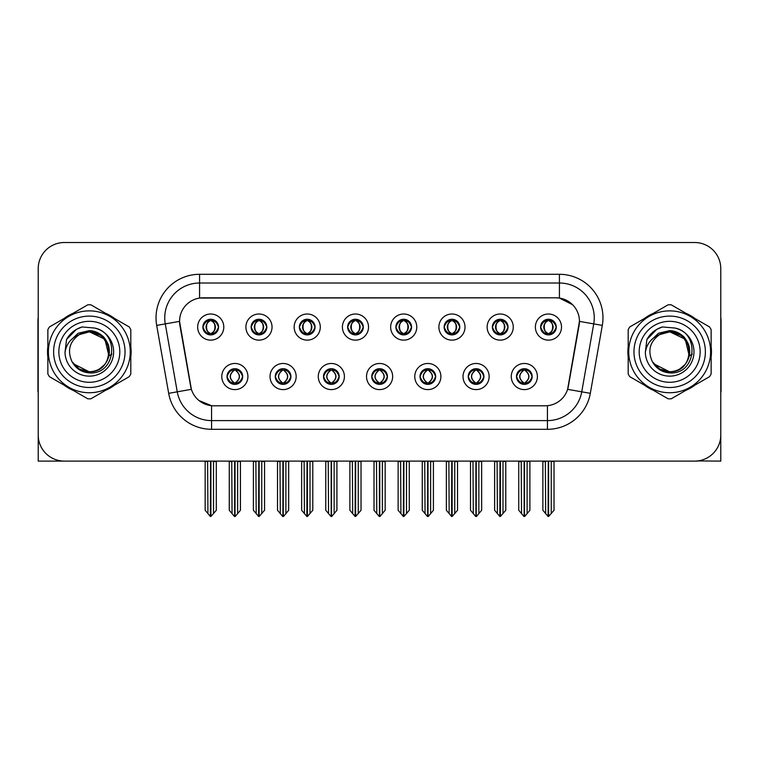 <?xml version="1.0" encoding="UTF-8"?>
<svg xmlns="http://www.w3.org/2000/svg" width="759" height="759" viewBox="0 0 759 759"><rect width="100%" height="100%" fill="white"/><g stroke="black" fill="none" stroke-linecap="round" stroke-linejoin="round"><path stroke-width="1.14" d="M202.89 327.072A7.837 7.837 0 0 0 210.727 334.909A7.837 7.837 0 0 0 218.564 327.072A7.837 7.837 0 0 0 210.727 319.235A7.837 7.837 0 0 0 202.89 327.072L202.966 327.072C204.588 331.455 206.619 333.562 209.067 333.4L208.535 334.596M197.663 327.072A13.064 13.064 0 0 0 210.727 340.136A13.064 13.064 0 0 0 223.791 327.072A13.064 13.064 0 0 0 210.727 314.008A13.064 13.064 0 0 0 197.663 327.072M323.505 376.54A7.837 7.837 0 0 0 331.341 384.377A7.837 7.837 0 0 0 339.178 376.54A7.837 7.837 0 0 0 331.341 368.703A7.837 7.837 0 0 0 323.505 376.54L323.581 376.54C325.061 380.762 327.101 382.868 329.681 382.868L330.611 382.868C325.431 378.646 325.431 374.424 330.611 370.202L329.681 370.202C327.148 370.155 325.108 372.261 323.581 376.54M318.277 376.54A13.064 13.064 0 0 0 331.341 389.604A13.064 13.064 0 0 0 344.406 376.54A13.064 13.064 0 0 0 331.341 363.476A13.064 13.064 0 0 0 318.277 376.54M275.261 376.54A7.837 7.837 0 0 0 283.098 384.377A7.837 7.837 0 0 0 290.934 376.54A7.837 7.837 0 0 0 283.098 368.703A7.837 7.837 0 0 0 275.261 376.54L275.327 376.54C276.817 380.762 278.857 382.868 281.437 382.868L282.367 382.868C277.187 378.646 277.187 374.424 282.367 370.202L281.437 370.202C278.895 370.155 276.864 372.261 275.327 376.54M270.033 376.54A13.064 13.064 0 0 0 283.098 389.604A13.064 13.064 0 0 0 296.162 376.54A13.064 13.064 0 0 0 283.098 363.476A13.064 13.064 0 0 0 270.033 376.54M468.237 376.54A7.837 7.837 0 0 0 476.083 384.377A7.837 7.837 0 0 0 483.919 376.54A7.837 7.837 0 0 0 476.083 368.703A7.837 7.837 0 0 0 468.237 376.54L468.312 376.54C469.802 380.762 471.832 382.868 474.422 382.868L475.352 382.868C470.163 378.646 470.163 374.424 475.352 370.202L474.422 370.202C471.88 370.155 469.84 372.261 468.312 376.54M463.018 376.54A13.064 13.064 0 0 0 476.083 389.604A13.064 13.064 0 0 0 489.138 376.54A13.064 13.064 0 0 0 476.083 363.476A13.064 13.064 0 0 0 463.018 376.54M395.875 327.072A7.837 7.837 0 0 0 403.712 334.909A7.837 7.837 0 0 0 411.549 327.072A7.837 7.837 0 0 0 403.712 319.235A7.837 7.837 0 0 0 395.875 327.072L395.942 327.072C397.564 331.455 399.604 333.562 402.052 333.4L401.52 334.596M390.648 327.072A13.064 13.064 0 0 0 403.712 340.136A13.064 13.064 0 0 0 416.776 327.072A13.064 13.064 0 0 0 403.712 314.008A13.064 13.064 0 0 0 390.648 327.072M492.363 327.072A7.837 7.837 0 0 0 500.2 334.909A7.837 7.837 0 0 0 508.037 327.072A7.837 7.837 0 0 0 500.2 319.235A7.837 7.837 0 0 0 492.363 327.072L492.439 327.072C494.062 331.455 496.092 333.562 498.54 333.4L498.008 334.596M487.136 327.072A13.064 13.064 0 0 0 500.2 340.136A13.064 13.064 0 0 0 513.264 327.072A13.064 13.064 0 0 0 500.2 314.008A13.064 13.064 0 0 0 487.136 327.072M227.017 376.54A7.837 7.837 0 0 0 234.854 384.377A7.837 7.837 0 0 0 242.69 376.54A7.837 7.837 0 0 0 234.854 368.703A7.837 7.837 0 0 0 227.017 376.54L227.083 376.54C228.573 380.762 230.603 382.868 233.193 382.868L234.123 382.868C228.933 378.646 228.933 374.424 234.123 370.202L233.193 370.202C230.651 370.155 228.62 372.261 227.083 376.54M221.789 376.54A13.064 13.064 0 0 0 234.854 389.604A13.064 13.064 0 0 0 247.918 376.54A13.064 13.064 0 0 0 234.854 363.476A13.064 13.064 0 0 0 221.789 376.54M347.622 327.072A7.837 7.837 0 0 0 355.468 334.909A7.837 7.837 0 0 0 363.305 327.072A7.837 7.837 0 0 0 355.468 319.235A7.837 7.837 0 0 0 347.622 327.072L347.698 327.072C349.32 331.455 351.36 333.562 353.808 333.4L353.277 334.596M342.404 327.072A13.064 13.064 0 0 0 355.468 340.136A13.064 13.064 0 0 0 368.523 327.072A13.064 13.064 0 0 0 355.468 314.008A13.064 13.064 0 0 0 342.404 327.072M251.134 327.072A7.837 7.837 0 0 0 258.971 334.909A7.837 7.837 0 0 0 266.807 327.072A7.837 7.837 0 0 0 258.971 319.235A7.837 7.837 0 0 0 251.134 327.072L251.21 327.072C252.832 331.455 254.863 333.562 257.31 333.4L256.779 334.596M245.907 327.072A13.064 13.064 0 0 0 258.971 340.136A13.064 13.064 0 0 0 272.035 327.072A13.064 13.064 0 0 0 258.971 314.008A13.064 13.064 0 0 0 245.907 327.072M299.378 327.072A7.837 7.837 0 0 0 307.215 334.909A7.837 7.837 0 0 0 315.061 327.072A7.837 7.837 0 0 0 307.215 319.235A7.837 7.837 0 0 0 299.378 327.072L299.454 327.072C301.076 331.455 303.116 333.562 305.564 333.4L305.023 334.596M294.16 327.072A13.064 13.064 0 0 0 307.215 340.136A13.064 13.064 0 0 0 320.279 327.072A13.064 13.064 0 0 0 307.215 314.008A13.064 13.064 0 0 0 294.16 327.072M419.993 376.54A7.837 7.837 0 0 0 427.829 384.377A7.837 7.837 0 0 0 435.666 376.54A7.837 7.837 0 0 0 427.829 368.703A7.837 7.837 0 0 0 419.993 376.54L420.069 376.54C421.549 380.762 423.588 382.868 426.178 382.868L427.108 382.868C421.919 378.646 421.919 374.424 427.108 370.202L426.178 370.202C423.636 370.155 421.596 372.261 420.069 376.54M414.765 376.54A13.064 13.064 0 0 0 427.829 389.604A13.064 13.064 0 0 0 440.894 376.54A13.064 13.064 0 0 0 427.829 363.476A13.064 13.064 0 0 0 414.765 376.54M371.749 376.54A7.837 7.837 0 0 0 379.585 384.377A7.837 7.837 0 0 0 387.422 376.54A7.837 7.837 0 0 0 379.585 368.703A7.837 7.837 0 0 0 371.749 376.54L371.825 376.54C373.305 380.762 375.344 382.868 377.935 382.868L378.855 382.868C373.675 378.646 373.675 374.424 378.855 370.202L377.935 370.202C375.392 370.155 373.352 372.261 371.825 376.54M366.521 376.54A13.064 13.064 0 0 0 379.585 389.604A13.064 13.064 0 0 0 392.65 376.54A13.064 13.064 0 0 0 379.585 363.476A13.064 13.064 0 0 0 366.521 376.54M540.607 327.072A7.837 7.837 0 0 0 548.444 334.909A7.837 7.837 0 0 0 556.281 327.072A7.837 7.837 0 0 0 548.444 319.235A7.837 7.837 0 0 0 540.607 327.072L540.683 327.072C542.306 331.455 544.336 333.562 546.784 333.4L546.252 334.596M535.38 327.072A13.064 13.064 0 0 0 548.444 340.136A13.064 13.064 0 0 0 561.508 327.072A13.064 13.064 0 0 0 548.444 314.008A13.064 13.064 0 0 0 535.38 327.072M444.119 327.072A7.837 7.837 0 0 0 451.956 334.909A7.837 7.837 0 0 0 459.793 327.072A7.837 7.837 0 0 0 451.956 319.235A7.837 7.837 0 0 0 444.119 327.072L444.195 327.072C445.818 331.455 447.848 333.562 450.296 333.4L449.764 334.596M438.892 327.072A13.064 13.064 0 0 0 451.956 340.136A13.064 13.064 0 0 0 465.02 327.072A13.064 13.064 0 0 0 451.956 314.008A13.064 13.064 0 0 0 438.892 327.072M516.49 376.54A7.837 7.837 0 0 0 524.327 384.377A7.837 7.837 0 0 0 532.163 376.54A7.837 7.837 0 0 0 524.327 368.703A7.837 7.837 0 0 0 516.49 376.54L516.556 376.54C518.046 380.762 520.076 382.868 522.666 382.868L523.596 382.868C518.406 378.646 518.406 374.424 523.596 370.202L522.666 370.202C520.124 370.155 518.093 372.261 516.556 376.54M511.262 376.54A13.064 13.064 0 0 0 524.327 389.604A13.064 13.064 0 0 0 537.391 376.54A13.064 13.064 0 0 0 524.327 363.476A13.064 13.064 0 0 0 511.262 376.54M179.551 321.323A23.51 23.51 0 0 0 179.911 325.412L190.661 386.369A23.51 23.51 0 0 0 213.81 405.799L545.19 405.799A23.51 23.51 0 0 0 568.339 386.369L579.089 325.412A23.51 23.51 0 0 0 555.939 297.813L203.061 297.813A23.51 23.51 0 0 0 179.551 321.323L179.807 317.841M697.54 460.941L720.784 461.102L720.784 268.639A26.129 26.129 0 0 0 694.665 242.51L64.335 242.51A26.129 26.129 0 0 0 38.216 268.639L38.216 461.102L117.199 461.102M641.801 461.102L697.54 461.102M47.855 346.588A41.802 41.802 0 0 0 47.855 357.024M64.079 385.117A41.802 41.802 0 0 0 73.111 390.335M105.548 390.335A41.802 41.802 0 0 0 114.581 385.117M130.804 357.024A41.802 41.802 0 0 0 130.804 346.588M628.196 346.588A41.802 41.802 0 0 0 628.196 357.024M644.419 385.117A41.802 41.802 0 0 0 653.452 390.335M685.889 390.335A41.802 41.802 0 0 0 694.921 385.117M711.145 357.024A41.802 41.802 0 0 0 711.145 346.588M199.579 274.303L559.421 274.303A43.538 43.538 0 0 1 602.304 325.402L590.322 393.333A43.538 43.538 0 0 1 547.438 429.309L211.562 429.309A43.538 43.538 0 0 1 168.678 393.333L156.696 325.402A43.538 43.538 0 0 1 199.579 274.303L199.579 283.012L559.421 283.012A34.838 34.838 0 0 1 593.728 323.894L581.745 391.815A34.838 34.838 0 0 1 547.438 420.6L211.562 420.6A34.838 34.838 0 0 1 177.255 391.815L165.272 323.894A34.838 34.838 0 0 1 199.579 283.012L199.579 298.069L555.939 297.813L559.421 298.069L572.561 304.701M545.19 405.799L213.81 405.799M211.562 429.309L211.562 405.695L199.01 400.553M602.304 325.402L579.449 321.38L567.618 389.329L590.322 393.333M168.678 393.333L191.382 389.329L179.551 321.38L165.272 323.894A34.838 34.838 0 0 1 164.75 317.841M568.339 386.369L568.197 387.109M190.803 387.109L190.661 386.369M114.581 318.495A41.802 41.802 0 0 0 105.548 313.277M73.111 313.277A41.802 41.802 0 0 0 64.079 318.495M694.921 318.495A41.802 41.802 0 0 0 685.889 313.277M653.452 313.277A41.802 41.802 0 0 0 644.419 318.495M694.665 242.51L64.335 242.51M38.216 268.639L38.216 434.973A26.129 26.129 0 0 0 64.335 461.102L694.665 461.102A26.129 26.129 0 0 0 720.784 434.973L720.784 268.639M525.674 384.263L525.048 382.868L525.978 382.868C528.52 382.925 530.56 380.809 532.087 376.53C530.598 372.308 528.558 370.202 525.978 370.202L526.509 369.016M525.674 368.817L525.048 370.202L525.978 370.202M523.852 382.868L523.198 384.291L523.862 382.868C518.35 378.646 518.35 374.424 523.862 370.202L523.198 368.779L523.862 370.202C518.53 374.424 518.53 378.646 523.852 382.868M523.596 370.202L522.979 368.817M525.048 370.202C530.237 374.424 530.237 378.646 525.048 382.868L524.792 382.868C530.114 378.646 530.114 374.424 524.792 370.202L525.446 368.779M525.048 382.868L525.446 384.291M521.215 461.102L521.537 513.587L523.966 516.49L524.678 516.49L529.896 510.266L529.896 461.538L527.107 461.538L527.107 513.587M524.497 461.102L524.497 516.49M524.146 516.49L524.146 461.102M518.748 461.102L518.748 510.266L521.537 513.587M521.537 461.538L518.748 461.538M545.341 461.102L545.664 513.587L548.093 516.49L548.273 461.102M548.624 461.102L548.624 516.49L554.023 510.266L554.023 461.538L551.233 461.538L551.556 461.102M542.875 461.102L542.875 510.266L545.664 513.587M545.664 461.538L542.875 461.538M551.233 513.587L551.233 461.538M547.097 334.795L547.713 333.4L546.784 333.4M547.097 319.349L547.713 320.744L546.784 320.744C544.26 320.696 542.23 322.812 540.683 327.072M556.281 327.072L556.214 327.072C554.706 322.86 552.666 320.753 550.104 320.744L549.174 320.744C551.67 322.072 552.979 324.188 553.131 327.072C552.979 329.966 551.67 332.072 549.174 333.4L550.104 333.4L550.636 334.596M556.214 327.072C554.639 331.37 552.609 333.486 550.104 333.4M547.713 333.4L547.97 333.4C545.417 332.072 544.07 329.966 543.918 327.072C544.07 324.188 545.417 322.072 547.97 320.744L547.324 319.321L547.979 320.744C543.112 320.905 542.96 332.594 547.979 333.4L547.324 334.833L547.713 333.4C545.228 332.072 543.909 329.966 543.767 327.072C543.909 324.188 545.228 322.072 547.713 320.744M548.918 320.744L548.918 320.744C553.776 320.905 553.937 332.594 548.909 333.4L549.563 334.833L548.918 333.4C551.47 332.072 552.827 329.966 552.979 327.072C552.827 324.188 551.47 322.072 548.918 320.744L549.573 319.321L548.909 320.744M477.43 384.263L476.804 382.868L477.734 382.868C480.276 382.925 482.316 380.809 483.844 376.53C482.354 372.308 480.314 370.202 477.734 370.202L478.265 369.016M477.43 368.817L476.804 370.202L477.734 370.202M475.608 382.868L474.954 384.291L475.618 382.868C470.106 378.646 470.106 374.424 475.618 370.202L474.954 368.779L475.618 370.202C470.286 374.424 470.286 378.646 475.608 382.868M475.352 370.202L474.726 368.817M476.804 370.202C481.993 374.424 481.993 378.646 476.804 382.868L476.548 382.868C481.87 378.646 481.87 374.424 476.548 370.202L477.202 368.779M476.804 382.868L477.202 384.291M472.971 461.102L473.293 513.587L475.722 516.49L476.434 516.49L481.652 510.266L481.652 461.538L478.863 461.538L478.863 513.587M476.254 461.102L476.254 516.49M475.902 516.49L475.902 461.102M470.504 461.102L470.504 510.266L473.293 513.587M473.293 461.538L470.504 461.538M429.177 384.263L428.56 382.868L429.49 382.868C432.032 382.925 434.063 380.809 435.6 376.53C434.101 372.308 432.07 370.202 429.49 370.202L430.021 369.016M429.177 368.817L428.56 370.202L429.49 370.202M427.364 382.868L426.71 384.291L427.364 382.868C421.862 378.646 421.862 374.424 427.364 370.202L426.71 368.779L427.364 370.202C422.042 374.424 422.042 378.646 427.364 382.868M427.108 370.202L426.482 368.817M428.56 370.202C433.75 374.424 433.75 378.646 428.56 382.868L428.304 382.868C433.626 378.646 433.626 374.424 428.304 370.202L428.958 368.779M428.56 382.868L428.958 384.291M424.727 461.102L425.049 513.587L427.478 516.49L428.19 516.49L433.408 510.266L433.408 461.538L430.619 461.538L430.619 513.587M428.01 461.102L428.01 516.49M427.659 516.49L427.659 461.102M422.26 461.102L422.26 510.266L425.049 513.587M425.049 461.538L422.26 461.538M380.933 384.263L380.316 382.868L381.246 382.868C383.788 382.925 385.819 380.809 387.356 376.53C385.857 372.308 383.826 370.202 381.246 370.202L381.777 369.016M380.933 368.817L380.316 370.202L381.246 370.202M379.12 382.868L378.466 384.291L379.12 382.868C373.608 378.646 373.608 374.424 379.12 370.202L378.466 368.779L379.12 370.202C373.798 374.424 373.798 378.646 379.12 382.868M378.855 370.202L378.238 368.817M380.316 370.202C385.506 374.424 385.506 378.646 380.316 382.868L380.06 382.868C385.382 378.646 385.382 374.424 380.06 370.202L380.714 368.779M380.316 382.868L380.714 384.291M376.473 461.102L376.796 513.587L379.234 516.49L379.946 516.49L385.164 510.266L385.164 461.538L382.375 461.538L382.375 513.587M379.766 461.102L379.766 516.49M379.415 516.49L379.415 461.102M374.016 461.102L374.016 510.266L376.796 513.587M376.796 461.538L374.016 461.538M497.088 461.102L497.411 513.587L499.839 516.49L500.029 461.102M500.371 461.102L500.371 516.49L505.779 510.266L505.779 461.538L502.989 461.538L503.312 461.102M494.631 461.102L494.631 510.266L497.411 513.587M497.411 461.538L494.631 461.538M502.989 513.587L502.989 461.538M498.853 334.795L499.469 333.4L498.54 333.4M498.853 319.349L499.469 320.744L498.54 320.744C496.016 320.696 493.986 322.812 492.439 327.072M508.037 327.072L507.97 327.072C506.452 322.86 504.422 320.753 501.86 320.744L500.931 320.744C503.416 322.072 504.735 324.188 504.887 327.072C504.735 329.966 503.416 332.072 500.931 333.4L501.86 333.4L502.392 334.596M507.97 327.072C506.395 331.37 504.365 333.486 501.86 333.4M499.469 333.4L499.726 333.4C497.173 332.072 495.826 329.966 495.674 327.072C495.826 324.188 497.173 322.072 499.726 320.744L499.071 319.321L499.735 320.744C494.868 320.905 494.716 332.594 499.735 333.4L499.08 334.833L499.469 333.4C496.984 332.072 495.665 329.966 495.513 327.072C495.665 324.188 496.984 322.072 499.469 320.744M500.674 320.744L500.674 320.744C505.532 320.905 505.684 332.594 500.665 333.4L501.319 334.833L500.674 333.4C503.226 332.072 504.583 329.966 504.726 327.072C504.583 324.188 503.226 322.072 500.674 320.744L501.329 319.321L500.665 320.744M448.844 461.102L449.167 513.587L451.596 516.49L451.785 461.102M452.127 461.102L452.127 516.49L457.525 510.266L457.525 461.538L454.745 461.538L455.068 461.102M446.377 461.102L446.377 510.266L449.167 513.587M449.167 461.538L446.377 461.538M454.745 513.587L454.745 461.538M450.609 334.795L451.226 333.4L450.296 333.4M450.609 319.349L451.226 320.744L450.296 320.744C447.772 320.696 445.742 322.812 444.195 327.072M459.793 327.072L459.717 327.072C458.208 322.86 456.178 320.753 453.616 320.744L452.687 320.744C455.172 322.072 456.491 324.188 456.643 327.072C456.491 329.966 455.172 332.072 452.687 333.4L453.616 333.4L454.148 334.596M459.717 327.072C458.151 331.37 456.112 333.486 453.616 333.4M451.226 333.4L451.482 333.4C448.93 332.072 447.573 329.966 447.43 327.072C447.573 324.188 448.93 322.072 451.482 320.744L450.827 319.321L451.491 320.744C446.624 320.905 446.472 332.594 451.491 333.4L450.837 334.833L451.226 333.4C448.74 332.072 447.421 329.966 447.269 327.072C447.421 324.188 448.74 322.072 451.226 320.744M452.43 320.744L452.43 320.744C457.288 320.905 457.44 332.594 452.421 333.4L453.076 334.833L452.43 333.4C454.983 332.072 456.33 329.966 456.482 327.072C456.33 324.188 454.983 322.072 452.43 320.744L453.085 319.321L452.421 320.744M400.6 461.102L400.923 513.587L403.352 516.49L403.532 461.102M403.883 461.102L403.883 516.49L409.281 510.266L409.281 461.538L406.492 461.538L406.815 461.102M398.133 461.102L398.133 510.266L400.923 513.587M400.923 461.538L398.133 461.538M406.492 513.587L406.492 461.538M402.355 334.795L402.982 333.4L402.052 333.4M402.355 319.349L402.982 320.744L402.052 320.744C399.528 320.696 397.488 322.812 395.942 327.072M411.549 327.072L411.473 327.072C409.964 322.86 407.934 320.753 405.372 320.744L404.443 320.744C406.928 322.072 408.247 324.188 408.389 327.072C408.247 329.966 406.928 332.072 404.443 333.4L405.372 333.4L405.904 334.596M411.473 327.072C409.907 331.37 407.868 333.486 405.372 333.4M402.982 333.4L403.238 333.4C400.686 332.072 399.329 329.966 399.177 327.072C399.329 324.188 400.686 322.072 403.238 320.744L402.583 319.321L403.247 320.744C398.38 320.905 398.219 332.594 403.247 333.4L402.593 334.833L402.982 333.4C400.486 332.072 399.177 329.966 399.025 327.072C399.177 324.188 400.486 322.072 402.982 320.744M404.186 320.744L404.186 320.744C409.044 320.905 409.196 332.594 404.177 333.4L404.832 334.833L404.186 333.4C406.739 332.072 408.086 329.966 408.238 327.072C408.086 324.188 406.739 322.072 404.186 320.744L404.832 319.321L404.177 320.744M352.356 461.102L352.679 513.587L355.108 516.49L355.288 461.102M355.639 461.102L355.639 516.49L361.037 510.266L361.037 461.538L358.248 461.538L358.571 461.102M349.89 461.102L349.89 510.266L352.679 513.587M352.679 461.538L349.89 461.538M358.248 513.587L358.248 461.538M354.111 334.795L354.738 333.4L353.808 333.4M354.111 319.349L354.738 320.744L353.808 320.744C351.284 320.696 349.244 322.812 347.698 327.072M363.305 327.072L363.229 327.072C361.72 322.86 359.681 320.753 357.119 320.744L356.199 320.744C358.684 322.072 360.003 324.188 360.146 327.072C360.003 329.966 358.684 332.072 356.199 333.4L357.119 333.4L357.66 334.596M363.229 327.072C361.663 331.37 359.624 333.486 357.119 333.4M354.738 333.4L354.994 333.4C352.442 332.072 351.085 329.966 350.933 327.072C351.085 324.188 352.442 322.072 354.994 320.744C350.127 320.905 349.975 332.594 354.994 333.4L354.738 333.4C352.242 332.072 350.924 329.966 350.781 327.072C350.924 324.188 352.242 322.072 354.738 320.744L354.738 320.744M355.943 320.744L355.943 320.744C360.8 320.905 360.952 332.594 355.933 333.4L356.588 334.833L355.943 333.4C358.495 332.072 359.842 329.966 359.994 327.072C359.842 324.188 358.495 322.072 355.943 320.744L356.588 319.321L355.933 320.744M38.216 407.545L38.216 398.836M38.216 391.843A17.419 17.419 0 0 0 37.95 391.862L37.95 320.459A17.419 17.419 0 0 1 38.216 317.452M720.784 398.836L720.784 407.545M720.784 317.452A17.419 17.419 0 0 1 721.05 320.459L721.05 391.862A17.419 17.419 0 0 0 720.784 391.843M89.164 371.834L82.646 370.686M77.219 367.754L74.961 365.753M70.17 340.829L78.149 333.248L89.334 330.611C94.211 330.81 98.528 332.527 102.266 335.782C104.22 336.626 109.315 345.155 108.916 347.641A20.028 20.028 0 0 1 108.926 355.952L104.894 339.197L89.334 331.787L78.737 334.814L81.403 333.41M85.947 371.549L91.279 371.739M73.196 363.675L89.334 371.844C99.581 371.142 106.108 365.847 108.916 355.971L111.934 354.111M99.078 369.301L104.913 364.377M108.613 357.195L109.125 348.761M108.651 346.512L102.456 336.683M100.919 335.469L89.799 331.787M89.334 371.834L91.678 371.701M100.947 368.124L102.474 366.92M125.036 351.806A35.701 35.701 0 0 1 89.334 387.507A35.701 35.701 0 0 1 53.623 351.806A35.701 35.701 0 0 1 89.334 316.105A35.701 35.701 0 0 1 125.036 351.806M89.334 382.289A30.483 30.483 0 0 1 58.851 351.806A30.483 30.483 0 0 1 89.334 321.323A30.483 30.483 0 0 1 119.808 351.806A30.483 30.483 0 0 1 89.334 382.289M657.55 367.754L655.292 365.753M659.078 334.814L661.744 333.41M666.288 371.549L671.62 371.739M650.501 340.829L658.489 333.248L669.666 330.611C674.552 330.81 678.869 332.527 682.607 335.782C684.561 336.626 689.656 345.155 689.257 347.641A20.028 20.028 0 0 1 689.267 355.952L685.235 339.197L669.666 331.787L659.068 334.814M653.537 363.675L669.666 371.844C679.922 371.142 686.449 365.847 689.257 355.971L692.274 354.111M679.409 369.301L685.254 364.377M688.954 357.195L689.466 348.761M688.982 346.512L682.796 336.683M681.259 335.469L670.14 331.787M669.666 371.834L672.019 371.701M681.288 368.124L682.815 366.92M705.377 351.806A35.701 35.701 0 0 1 669.666 387.507A35.701 35.701 0 0 1 633.964 351.806A35.701 35.701 0 0 1 669.666 316.105A35.701 35.701 0 0 1 705.377 351.806M669.666 382.289A30.483 30.483 0 0 1 639.192 351.806A30.483 30.483 0 0 1 669.666 321.323A30.483 30.483 0 0 1 700.149 351.806A30.483 30.483 0 0 1 669.666 382.289M109.23 351.094A19.905 19.905 0 0 0 79.372 334.567C69.61 341.512 67.124 350.468 71.915 361.445L72.181 361.92A19.905 19.905 0 0 0 89.334 371.711C115.017 372.954 115.017 330.658 89.334 331.901L79.372 334.567L89.334 331.901C115.017 330.658 115.017 372.954 89.334 371.711A19.905 19.905 0 0 0 109.239 351.806C108.053 339.709 101.421 333.078 89.334 331.901C115.017 330.658 115.017 372.954 89.334 371.711C115.017 372.954 115.017 330.658 89.334 331.901C115.017 330.658 115.017 372.954 89.334 371.711C115.017 372.954 115.017 330.658 89.334 331.901C115.017 330.658 115.017 372.954 89.334 371.711L79.372 369.045L72.181 361.92L79.372 369.045L89.334 371.711L79.372 369.045L72.181 361.92L79.372 369.045L89.334 371.711L79.372 369.045L72.181 361.92L79.372 369.045L89.334 371.711L79.372 369.045L72.181 361.92C75.995 368.637 81.706 372.289 89.334 372.878C115.956 375.107 120.112 332.67 94.439 328.021L82.095 326.949C75.217 329.064 70.027 333.258 66.536 339.529L65.008 352.337A24.335 24.335 0 0 0 89.334 376.141A24.335 24.335 0 0 0 94.439 328.021M89.334 392.735A40.929 40.929 0 0 0 130.263 351.806A40.929 40.929 0 0 0 89.334 310.877A40.929 40.929 0 0 0 48.396 351.806A40.929 40.929 0 0 0 89.334 392.735M89.334 398.836A47.03 47.03 0 0 0 90.871 398.807L129.267 376.644A47.03 47.03 0 0 0 130.804 373.969L130.804 329.643A47.03 47.03 0 0 0 129.267 326.968L90.871 304.805A47.03 47.03 0 0 0 87.788 304.805L49.401 326.968A47.03 47.03 0 0 0 47.855 329.643L47.855 373.969A47.03 47.03 0 0 0 49.401 376.644L87.788 398.807A47.03 47.03 0 0 0 89.334 398.836M65.008 352.337C66.412 343.761 71.204 337.84 79.372 334.567M82.095 326.949L76.384 329.378L66.536 339.529M689.561 351.094A19.905 19.905 0 0 0 659.704 334.567C649.951 341.512 647.465 350.468 652.247 361.445L652.522 361.92A19.905 19.905 0 0 0 669.666 371.711C695.348 372.954 695.348 330.658 669.666 331.901L659.704 334.567L669.666 331.901C695.348 330.658 695.348 372.954 669.666 371.711A19.905 19.905 0 0 0 689.58 351.806C688.394 339.709 681.762 333.078 669.666 331.901C695.348 330.658 695.348 372.954 669.666 371.711C695.348 372.954 695.348 330.658 669.666 331.901C695.348 330.658 695.348 372.954 669.666 371.711C695.348 372.954 695.348 330.658 669.666 331.901C695.348 330.658 695.348 372.954 669.666 371.711L659.713 369.045L652.522 361.92L659.713 369.045L669.666 371.711L659.713 369.045L652.522 361.92L659.713 369.045L669.666 371.711L659.713 369.045L652.522 361.92L659.713 369.045L669.666 371.711L659.713 369.045L652.522 361.92C656.336 368.637 662.047 372.289 669.666 372.878C696.288 375.107 700.443 332.67 674.779 328.021L662.436 326.949C655.558 329.064 650.368 333.258 646.877 339.529L645.34 352.337A24.335 24.335 0 0 0 669.666 376.141A24.335 24.335 0 0 0 674.779 328.021M669.666 392.735A40.929 40.929 0 0 0 710.604 351.806A40.929 40.929 0 0 0 669.666 310.877A40.929 40.929 0 0 0 628.737 351.806A40.929 40.929 0 0 0 669.666 392.735M669.666 398.836A47.03 47.03 0 0 0 671.212 398.807L709.599 376.644A47.03 47.03 0 0 0 711.145 373.969L711.145 329.643A47.03 47.03 0 0 0 709.599 326.968L671.212 304.805A47.03 47.03 0 0 0 668.129 304.805L629.733 326.968A47.03 47.03 0 0 0 628.196 329.643L628.196 373.969A47.03 47.03 0 0 0 629.733 376.644L668.129 398.807A47.03 47.03 0 0 0 669.666 398.836M645.34 352.337C646.753 343.761 651.535 337.84 659.704 334.567M662.436 326.949L656.725 329.378L646.877 339.529M332.689 384.263L332.072 382.868L333.002 382.868C335.544 382.925 337.575 380.809 339.112 376.53C337.613 372.308 335.573 370.202 333.002 370.202L333.533 369.016M332.689 368.817L332.072 370.202L333.002 370.202M330.867 382.868L330.222 384.291L330.877 382.868C325.364 378.646 325.364 374.424 330.877 370.202L330.222 368.779L330.877 370.202C325.554 374.424 325.554 378.646 330.867 382.868M330.611 370.202L329.994 368.817M332.072 370.202L332.461 368.779L332.072 370.202C337.252 374.424 337.252 378.646 332.072 382.868L332.461 384.291L331.806 382.868C337.129 378.646 337.129 374.424 331.816 370.202C337.319 374.424 337.319 378.646 331.806 382.868L332.072 382.868M328.23 461.102L328.552 513.587L330.981 516.49L331.702 516.49L336.911 510.266L336.911 461.538L334.131 461.538L334.131 513.587M331.512 461.102L331.512 516.49M331.171 516.49L331.171 461.102M325.772 461.102L325.772 510.266L328.552 513.587M328.552 461.538L325.772 461.538M284.445 384.263L283.828 382.868L284.748 382.868C287.291 382.925 289.331 380.809 290.858 376.53C289.369 372.308 287.329 370.202 284.748 370.202L285.289 369.016M284.445 368.817L283.828 370.202L284.748 370.202M282.623 382.868L281.969 384.291L282.633 382.868C277.12 378.646 277.12 374.424 282.633 370.202L281.969 368.779L282.633 370.202C277.301 374.424 277.301 378.646 282.623 382.868M282.367 370.202L281.75 368.817M283.828 370.202L284.217 368.779L283.828 370.202C289.008 374.424 289.008 378.646 283.828 382.868L284.217 384.291L283.562 382.868C288.885 378.646 288.885 374.424 283.572 370.202C289.075 374.424 289.075 378.646 283.562 382.868L283.828 382.868M279.986 461.102L280.308 513.587L282.737 516.49L283.449 516.49L288.667 510.266L288.667 461.538L285.887 461.538L285.887 513.587M283.268 461.102L283.268 516.49M282.917 516.49L282.917 461.102M277.519 461.102L277.519 510.266L280.308 513.587M280.308 461.538L277.519 461.538M236.201 384.263L235.575 382.868L236.504 382.868C239.047 382.925 241.087 380.809 242.614 376.53C241.125 372.308 239.085 370.202 236.504 370.202L237.036 369.016M236.201 368.817L235.575 370.202L236.504 370.202M234.379 382.868L233.725 384.291L234.389 382.868C228.876 378.646 228.876 374.424 234.389 370.202L233.725 368.779L234.389 370.202C229.057 374.424 229.057 378.646 234.379 382.868M234.123 370.202L233.506 368.817M235.575 370.202L235.973 368.779L235.575 370.202C240.764 374.424 240.764 378.646 235.575 382.868L235.973 384.291L235.318 382.868C240.641 378.646 240.641 374.424 235.318 370.202C240.831 374.424 240.831 378.646 235.318 382.868L235.575 382.868M231.742 461.102L232.064 513.587L234.493 516.49L235.205 516.49L240.423 510.266L240.423 461.538L237.633 461.538L237.633 513.587M235.024 461.102L235.024 516.49M234.673 516.49L234.673 461.102M229.275 461.102L229.275 510.266L232.064 513.587M232.064 461.538L229.275 461.538M304.112 461.102L304.435 513.587L306.864 516.49L307.044 461.102M307.395 461.102L307.395 516.49L312.793 510.266L312.793 461.538L310.004 461.538L310.327 461.102M301.646 461.102L301.646 510.266L304.435 513.587M304.435 461.538L301.646 461.538M310.004 513.587L310.004 461.538M305.868 334.795L306.484 333.4L305.564 333.4M305.868 319.349L306.484 320.744L305.564 320.744C303.04 320.696 301 322.812 299.454 327.072M315.061 327.072L314.985 327.072C313.476 322.86 311.437 320.753 308.875 320.744L307.955 320.744C310.44 322.072 311.759 324.188 311.902 327.072C311.759 329.966 310.44 332.072 307.955 333.4L308.875 333.4L309.406 334.596M314.985 327.072C313.41 331.37 311.38 333.486 308.875 333.4M306.484 333.4L306.75 333.4C304.188 332.072 302.841 329.966 302.689 327.072C302.841 324.188 304.188 322.072 306.75 320.744C301.883 320.905 301.731 332.594 306.75 333.4L306.484 333.4C303.998 332.072 302.68 329.966 302.537 327.072C302.68 324.188 303.998 322.072 306.484 320.744L306.484 320.744M307.689 320.744L307.689 320.744C312.556 320.905 312.708 332.594 307.689 333.4L308.334 334.833L307.689 333.4C310.241 332.072 311.598 329.966 311.75 327.072C311.598 324.188 310.241 322.072 307.689 320.744L308.344 319.321L307.689 320.744M255.868 461.102L256.191 513.587L258.62 516.49L258.8 461.102M259.151 461.102L259.151 516.49L264.549 510.266L264.549 461.538L261.76 461.538L262.083 461.102M253.402 461.102L253.402 510.266L256.191 513.587M256.191 461.538L253.402 461.538M261.76 513.587L261.76 461.538M257.624 334.795L258.24 333.4L257.31 333.4M257.624 319.349L258.24 320.744L257.31 320.744C254.787 320.696 252.756 322.812 251.21 327.072M266.807 327.072L266.741 327.072C265.233 322.86 263.193 320.753 260.631 320.744L259.701 320.744C262.197 322.072 263.506 324.188 263.658 327.072C263.506 329.966 262.197 332.072 259.701 333.4L260.631 333.4L261.162 334.596M266.741 327.072C265.166 331.37 263.136 333.486 260.631 333.4M258.24 333.4L258.496 333.4C255.944 332.072 254.597 329.966 254.445 327.072C254.597 324.188 255.944 322.072 258.496 320.744C253.639 320.905 253.487 332.594 258.506 333.4L258.24 333.4C255.755 332.072 254.436 329.966 254.293 327.072C254.436 324.188 255.755 322.072 258.24 320.744L258.24 320.744M259.445 320.744L259.445 320.744C264.303 320.905 264.464 332.594 259.436 333.4L260.09 334.833L259.445 333.4C261.997 332.072 263.354 329.966 263.506 327.072C263.354 324.188 261.997 322.072 259.445 320.744L260.1 319.321L259.436 320.744M207.615 461.102L207.938 513.587L210.366 516.49L210.556 461.102M210.898 461.102L210.898 516.49L216.306 510.266L216.306 461.538L213.516 461.538L213.839 461.102M205.158 461.102L205.158 510.266L207.938 513.587M207.938 461.538L205.158 461.538M213.516 513.587L213.516 461.538M209.38 334.795L209.996 333.4L209.067 333.4M209.38 319.349L209.996 320.744L209.067 320.744C206.543 320.696 204.513 322.812 202.966 327.072M218.564 327.072L218.497 327.072C216.979 322.86 214.949 320.753 212.387 320.744L211.457 320.744C213.943 322.072 215.262 324.188 215.414 327.072C215.262 329.966 213.943 332.072 211.457 333.4L212.387 333.4L212.918 334.596M218.497 327.072C216.922 331.37 214.892 333.486 212.387 333.4M209.996 333.4L210.252 333.4C207.7 332.072 206.353 329.966 206.201 327.072C206.353 324.188 207.7 322.072 210.252 320.744C205.395 320.905 205.243 332.594 210.262 333.4L209.996 333.4C207.511 332.072 206.192 329.966 206.05 327.072C206.192 324.188 207.511 322.072 209.996 320.744L209.996 320.744M211.201 320.744L211.201 320.744C216.059 320.905 216.22 332.594 211.192 333.4L211.846 334.833L211.201 333.4C213.753 332.072 215.11 329.966 215.252 327.072C215.11 324.188 213.753 322.072 211.201 320.744L211.856 319.321L211.192 320.744M559.421 274.303L559.421 298.069M547.438 405.695L547.438 429.309M156.696 325.402L165.272 323.894M522.666 382.868L522.135 384.063M522.979 384.263L523.596 382.868M522.666 370.202L522.135 369.016M525.978 382.868L526.509 384.063M546.784 320.744L546.252 319.548M550.104 320.744L550.636 319.548M549.801 319.349L549.174 320.744M549.801 334.795L549.174 333.4M474.422 382.868L473.891 384.063M474.726 384.263L475.352 382.868M474.422 370.202L473.891 369.016M477.734 382.868L478.265 384.063M426.178 382.868L425.647 384.063M426.482 384.263L427.108 382.868M426.178 370.202L425.647 369.016M429.49 382.868L430.021 384.063M377.935 382.868L377.394 384.063M378.238 384.263L378.855 382.868M377.935 370.202L377.394 369.016M381.246 382.868L381.777 384.063M498.54 320.744L498.008 319.548M501.86 320.744L502.392 319.548M501.547 319.349L500.931 320.744M501.547 334.795L500.931 333.4M450.296 320.744L449.764 319.548M453.616 320.744L454.148 319.548M453.303 319.349L452.687 320.744M453.303 334.795L452.687 333.4M402.052 320.744L401.52 319.548M405.372 320.744L405.904 319.548M405.059 319.349L404.443 320.744M405.059 334.795L404.443 333.4M353.808 320.744L353.277 319.548M357.119 320.744L357.66 319.548M356.815 319.349L356.199 320.744M356.815 334.795L356.199 333.4M354.339 334.833L354.994 333.4L354.349 334.833M354.339 319.321L354.994 320.744L354.349 319.321M329.681 382.868L329.15 384.063M329.994 384.263L330.611 382.868M329.681 370.202L329.15 369.016M333.002 382.868L333.533 384.063M281.437 382.868L280.906 384.063M281.75 384.263L282.367 382.868M281.437 370.202L280.906 369.016M284.748 382.868L285.289 384.063M233.193 382.868L232.662 384.063M233.506 384.263L234.123 382.868M233.193 370.202L232.662 369.016M236.504 382.868L237.036 384.063M305.564 320.744L305.023 319.548M308.875 320.744L309.406 319.548M308.571 319.349L307.955 320.744M308.571 334.795L307.955 333.4M306.095 334.833L306.75 333.4L306.095 334.833M306.095 319.321L306.75 320.744L306.095 319.321M257.31 320.744L256.779 319.548M260.631 320.744L261.162 319.548M260.328 319.349L259.701 320.744M260.328 334.795L259.701 333.4M257.851 334.833L258.496 333.4L257.851 334.833M257.851 319.321L258.496 320.744L257.851 319.321M209.067 320.744L208.535 319.548M212.387 320.744L212.918 319.548M212.074 319.349L211.457 320.744M212.074 334.795L211.457 333.4M209.598 334.833L210.252 333.4L209.607 334.833M209.598 319.321L210.252 320.744L209.607 319.321M525.437 368.779L524.792 370.202C530.294 374.424 530.294 378.646 524.792 382.868L525.437 384.301M477.193 368.779L476.538 370.202C482.05 374.424 482.05 378.646 476.538 382.868L477.193 384.301M428.949 368.779L428.294 370.202C433.806 374.424 433.806 378.646 428.294 382.868L428.949 384.301M380.705 368.779L380.05 370.202C385.563 374.424 385.563 378.646 380.05 382.868L380.705 384.301"/></g></svg>
